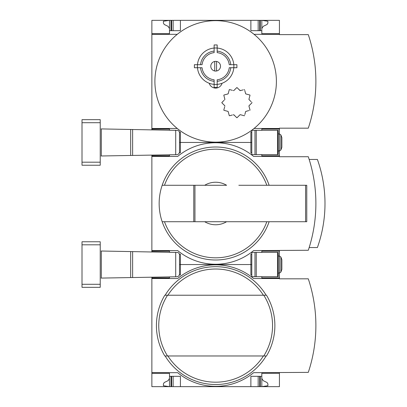 <?xml version="1.0" encoding="UTF-8"?>
<svg xmlns="http://www.w3.org/2000/svg" width="407" height="407" viewBox="0 0 407 407"><rect width="100%" height="100%" fill="white"/><g stroke="black" fill="none" stroke-linecap="round" stroke-linejoin="round"><path stroke-width="0.61" d="M279.431 372.68L279.431 386.65L151.867 386.65L151.867 372.68L177.681 372.68A59.564 59.564 0 0 0 253.617 372.68L308.287 372.374A147.863 147.863 0 0 0 308.287 278.826L279.431 278.826L279.431 273.056M279.431 278.52L253.617 278.52A59.564 59.564 0 0 0 177.681 278.52L151.867 278.52L151.867 372.68M151.867 278.52L151.867 277.198M169.48 373.285L151.867 373.285L169.48 373.285L169.48 386.65L163.405 385.739L163.405 383.877L164.26 382.514L168.116 380.631L169.48 378.449M169.48 277.915L151.867 277.915L169.48 277.915L169.48 276.892M251.796 274.878L250.88 274.878L250.88 264.55L251.796 264.55L179.507 264.55L180.418 264.55L180.418 254.222L179.441 254.222M279.431 373.285L261.818 373.285L261.818 376.322L250.88 376.322L250.88 386.65M180.418 386.65L180.418 376.322L169.48 376.322M261.818 376.322L261.818 386.65L267.892 385.739L267.892 383.877L267.038 382.514L263.181 380.631L261.818 378.449M261.818 276.699L261.818 277.915L279.431 277.915M179.441 274.878L180.418 274.878L180.418 264.55L250.88 264.55L250.88 254.222L251.796 254.222M258.17 386.65L258.17 376.322M173.128 386.65L173.128 376.322M215.649 266.677A58.923 58.923 0 0 1 266.142 295.228A58.923 58.923 0 0 0 165.156 295.228A58.923 58.923 0 0 1 215.649 266.677M266.142 355.972A58.923 58.923 0 0 1 165.156 355.972A58.923 58.923 0 0 0 266.142 355.972M263.767 355.972L164.804 355.972A59.229 59.229 0 0 1 164.804 295.228L263.767 295.228A56.904 56.904 0 0 1 263.767 355.972L266.493 355.972L263.767 355.972M266.493 295.228L263.767 295.228L266.493 295.228A59.229 59.229 0 0 1 266.493 355.972M164.804 355.972L167.531 355.972A56.904 56.904 0 0 1 167.531 295.228L164.804 295.228A59.229 59.229 0 0 0 164.804 355.972M151.867 251.902L151.867 250.58L177.681 250.58A59.564 59.564 0 0 0 253.617 250.58L308.287 250.274A147.863 147.863 0 0 0 308.287 156.726L279.431 156.726L279.431 150.956M279.431 156.42L253.617 156.42A59.564 59.564 0 0 0 177.681 156.42L151.867 156.42L151.867 250.58M151.867 156.42L151.867 155.098M169.48 251.185L151.867 251.185L169.48 251.185L169.48 252.208M169.48 155.815L151.867 155.815L169.48 155.815L169.48 154.792M251.796 152.778L250.88 152.778L250.88 142.45L251.796 142.45L179.507 142.45L180.418 142.45L180.418 132.122L179.441 132.122M269.124 221.723A56.492 56.492 0 0 1 162.174 221.723L226.602 221.723A21.261 21.261 0 0 1 204.696 221.723L193.783 221.723L193.783 185.277L162.174 185.277A56.492 56.492 0 0 0 162.174 221.723L164.489 221.723A54.309 54.309 0 0 0 266.814 221.723M226.602 221.723L238.823 221.723L226.602 221.723M279.431 256.044L279.431 250.58M279.431 251.185L261.818 251.185L261.818 252.401M261.818 154.599L261.818 155.815L279.431 155.815M179.441 152.778L180.418 152.778L180.418 142.45L250.88 142.45L250.88 132.122L251.796 132.122M194.953 221.723L194.953 185.277L204.696 185.277A21.261 21.261 0 0 1 226.602 185.277L162.174 185.277A56.492 56.492 0 0 1 269.124 185.277M238.823 185.277L306.771 185.277L306.771 221.723L238.823 221.723M309.167 247.542L317.399 247.542A131.517 131.517 0 0 0 317.399 159.458L309.167 159.458M194.953 185.277L193.783 185.277M101.099 278.088L177.116 276.76L178.81 276.032L179.507 274.328L179.492 254.502L178.988 253.271L177.91 252.488L101.099 251.012M82.005 284.295L82.005 287.332L100.229 287.332L100.229 284.295L82.005 284.295L82.005 241.768L100.229 241.768L100.229 284.295M175.707 276.785L175.707 252.315M277.61 276.699L278.22 276.699L278.22 252.401L277.61 252.401L277.61 276.699L251.796 276.699L251.796 252.401L277.61 252.401M279.472 273.056L278.22 273.056L279.472 273.056L279.472 256.044L280.901 257.046L280.901 272.054L279.472 273.056L280.901 272.054L281.863 269.409L281.863 259.691L280.901 257.046L279.472 256.044L278.22 256.044M222.069 83.267A6.685 6.685 0 0 1 209.229 83.267M177.259 34.32A60.745 60.745 0 0 1 254.039 34.32A60.745 60.745 0 0 1 215.649 142.145A60.745 60.745 0 0 1 177.259 34.32L151.867 34.32L151.867 128.48L177.259 128.48M224.135 100.249L221.937 102.447A0.305 0.305 0 0 0 221.937 102.874L224.684 105.622L224.842 106.212A0.605 0.605 0 0 0 224.684 105.622M232.402 90.334L229.609 89.586A0.305 0.305 0 0 0 229.238 89.805L228.235 93.554L227.803 93.986L224.054 94.989A0.305 0.305 0 0 0 223.835 95.36L224.842 99.115L224.684 99.7A0.605 0.605 0 0 0 224.842 99.115L224.583 98.153M224.054 94.989L224.801 94.79M233.949 90.435L233.364 90.593A0.605 0.605 0 0 0 233.949 90.435L236.696 87.688A0.305 0.305 0 0 1 237.123 87.688L239.871 90.435A0.605 0.605 0 0 0 240.461 90.593L239.168 89.733M243.249 89.845L240.461 90.593M251.18 101.745L249.135 99.7L248.977 99.115L249.984 95.36A0.305 0.305 0 0 0 249.771 94.989L246.016 93.986L245.589 93.554L244.785 90.552M249.984 95.36L249.781 96.113M248.977 106.212L249.135 105.622A0.605 0.605 0 0 0 248.977 106.212L249.984 109.961L248.977 106.212M244.841 114.56L245.589 111.767L246.016 111.34L248.809 110.592M239.871 114.886L240.461 114.728A0.605 0.605 0 0 0 239.871 114.886L237.123 117.633A0.305 0.305 0 0 1 236.696 117.633L233.949 114.886A0.605 0.605 0 0 0 233.364 114.728L234.498 115.435M224.644 106.96L223.835 109.961A0.305 0.305 0 0 0 224.054 110.333L227.803 111.34L228.235 111.767L229.238 115.522A0.305 0.305 0 0 0 229.609 115.736L232.402 114.988M228.235 111.767A0.605 0.605 0 0 0 227.803 111.34L226.841 111.08M197.487 64.693A18.223 18.223 0 0 1 214.133 48.051M214.133 84.376A18.223 18.223 0 0 1 197.487 67.73M200.539 64.693A15.186 15.186 0 0 1 214.133 51.104M214.133 84.437L214.133 79.797A13.67 13.67 0 0 1 202.065 67.73L197.426 67.73L197.426 64.693L202.065 64.693A13.67 13.67 0 0 1 214.133 52.63L214.133 47.99L217.17 47.99L217.17 52.63A13.67 13.67 0 0 1 229.233 64.693L233.872 64.693L233.872 67.73L229.233 67.73A13.67 13.67 0 0 1 217.17 79.797L217.17 84.437L214.133 84.437L214.133 87.474L217.17 87.474L214.133 87.474M214.133 81.324A15.186 15.186 0 0 1 200.539 67.73M217.17 48.051A18.223 18.223 0 0 1 233.811 64.693M233.811 67.73A18.223 18.223 0 0 1 217.17 84.376M217.17 51.104A15.186 15.186 0 0 1 230.759 64.693M230.759 67.73A15.186 15.186 0 0 1 217.17 81.324M214.738 61.442L214.738 70.986M151.867 129.802L151.867 128.48M151.867 34.32L151.867 20.35L169.48 20.35L163.405 21.261L163.405 23.123L164.26 24.486L168.116 26.369L169.48 28.551M279.431 133.944L279.431 128.174L308.287 128.174A147.863 147.863 0 0 0 308.287 34.626L279.431 34.626L279.431 20.35L169.48 20.35L169.48 30.678L180.418 30.678L180.418 20.35M279.431 129.085L261.818 129.085L261.818 130.301M169.48 129.085L151.867 129.085L169.48 129.085L169.48 130.108M169.48 33.715L151.867 33.715L169.48 33.715L169.48 30.678M250.88 20.35L250.88 30.678L261.818 30.678L261.818 33.715L279.431 33.715M261.818 28.551L263.181 26.369L267.038 24.486L267.892 23.123L267.892 21.261L261.818 20.35L261.818 30.678M254.039 128.48L279.431 128.48M279.431 34.32L254.039 34.32M258.17 30.678L258.17 20.35M173.128 30.678L173.128 20.35M216.56 70.986L216.56 61.442M215.649 61.355A4.859 4.859 0 0 1 219.856 68.646A4.859 4.859 0 0 1 211.442 68.646A4.859 4.859 0 0 1 215.649 61.355M233.872 67.73L236.91 67.73L236.91 64.693L233.872 64.693M197.426 67.73L194.388 67.73L194.388 64.693L197.426 64.693M217.17 84.437L217.17 87.474M214.133 47.99L214.133 44.953L217.17 44.953L217.17 47.99M240.461 114.728L244.21 115.736A0.305 0.305 0 0 0 244.582 115.522M246.016 111.34A0.605 0.605 0 0 0 245.589 111.767M249.771 110.333A0.305 0.305 0 0 0 249.984 109.961M249.135 105.622L251.882 102.874A0.305 0.305 0 0 0 251.882 102.447M248.977 99.115A0.605 0.605 0 0 0 249.135 99.7M245.589 93.554A0.605 0.605 0 0 0 246.016 93.986M244.582 89.805A0.305 0.305 0 0 0 244.21 89.586M227.803 93.986A0.605 0.605 0 0 0 228.235 93.554M101.099 155.988L177.116 154.66L178.81 153.932L179.507 152.228L179.492 132.402L178.988 131.171L177.91 130.388L101.099 128.912M82.005 162.195L82.005 165.232L100.229 165.232L100.229 162.195L82.005 162.195L82.005 119.668L100.229 119.668L100.229 162.195M175.707 154.685L175.707 130.215M277.61 154.599L278.22 154.599L278.22 130.301L277.61 130.301L277.61 154.599L251.796 154.599L251.796 130.301L277.61 130.301M278.22 150.956L279.472 150.956L279.472 133.944L280.901 134.946L280.901 149.954L279.472 150.956L280.901 149.954L281.863 147.309L281.863 137.591L280.901 134.946L279.472 133.944L278.22 133.944M260.297 386.65L260.297 376.322M259.691 386.65L259.691 376.322M171.606 386.65L171.606 376.322M171.001 386.65L171.001 376.322M167.898 295.228A56.593 56.593 0 0 1 263.4 295.228M263.4 355.972A56.593 56.593 0 0 1 167.898 355.972M164.489 185.277A54.309 54.309 0 0 1 266.814 185.277M305.596 221.723L305.596 185.277M101.318 278.083L101.318 251.017M130.667 277.569L130.667 251.531M132.621 277.538L132.621 251.562M100.229 244.805L82.005 244.805M254.98 252.401L254.98 276.699M256.262 252.401L256.262 276.699M259.691 30.678L259.691 20.35M260.297 30.678L260.297 20.35M171.001 30.678L171.001 20.35M171.606 30.678L171.606 20.35M101.318 155.983L101.318 128.917M130.667 155.469L130.667 129.431M132.621 155.438L132.621 129.462M100.229 122.705L82.005 122.705M254.98 130.301L254.98 154.599M256.262 130.301L256.262 154.599"/></g></svg>

